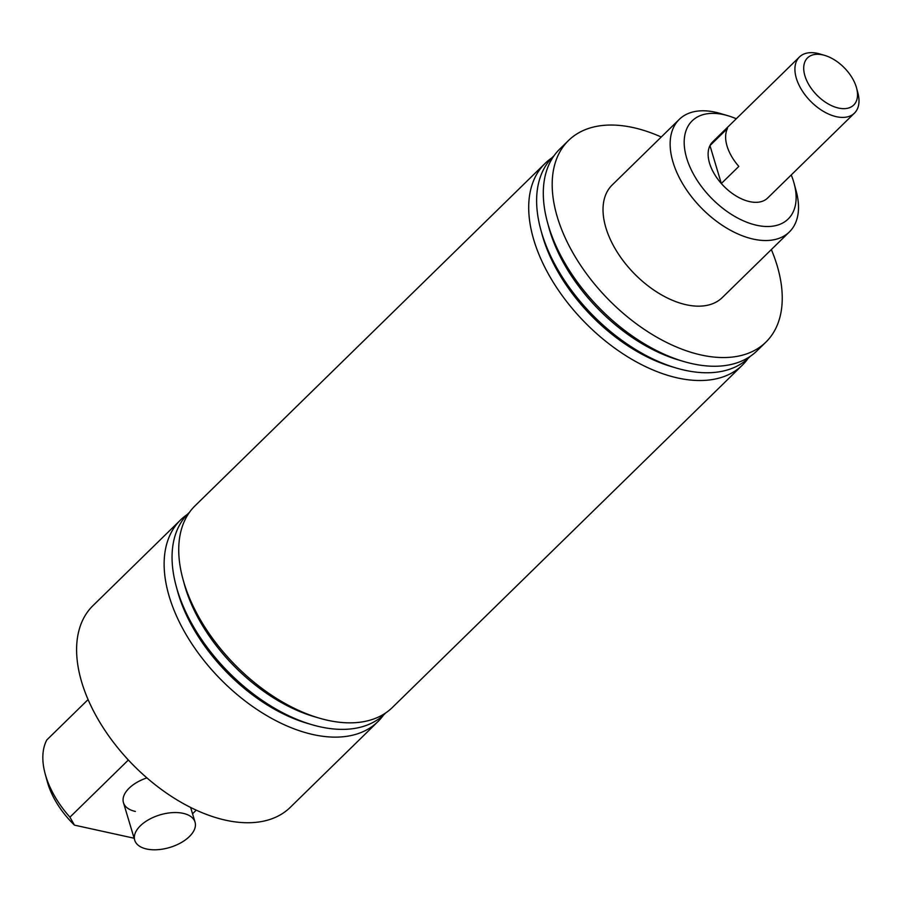 <?xml version="1.0" encoding="UTF-8"?>
<svg xmlns="http://www.w3.org/2000/svg" width="903" height="903" viewBox="0 0 903 903"><rect width="100%" height="100%" fill="white"/><g stroke="black" fill="none" stroke-linecap="round" stroke-linejoin="round"><path stroke-width="1.35" d="M736.272 118.767A68.651 40.251 45.6 0 0 727.874 115.708A68.651 40.251 45.6 0 0 723.563 114.602A68.651 40.251 45.6 0 0 686.709 158.217A68.651 40.251 45.6 0 0 756.77 225.287A68.651 40.251 45.6 0 0 794.109 183.433A68.651 40.251 45.6 0 0 791.242 174.956M794.109 183.433L796.198 191.12A78.73 46.166 -134.4 0 1 789.38 231.936A78.73 46.166 -134.4 0 1 753.373 239.126A78.73 46.166 -134.4 0 1 683.864 185.736A78.73 46.166 -134.4 0 1 679.282 119.377A78.73 46.166 -134.4 0 1 715.289 112.186A78.73 46.166 -134.4 0 1 720.233 113.462L727.874 115.708M856.552 87.952L857.85 92.761A39.303 23.049 -134.4 0 1 854.441 113.135L767.64 198.039A39.303 23.049 -134.4 0 1 749.671 201.629A39.303 23.049 -134.4 0 1 714.973 174.979A39.303 23.049 -134.4 0 1 712.681 141.85L799.482 56.945A39.303 23.049 -134.4 0 1 819.935 53.988L824.71 55.399A33.005 19.347 45.6 0 0 804.234 63.797A33.005 19.347 45.6 0 0 815.048 93.156A33.005 19.347 45.6 0 0 846.066 108.529A33.005 19.347 45.6 0 0 856.552 87.952A33.005 19.347 45.6 0 0 846.179 69.791A33.005 19.347 45.6 0 0 824.71 55.399M180.51 520.015L92.986 605.631A141.082 82.726 45.6 0 0 101.192 724.545A141.082 82.726 45.6 0 0 225.761 820.229A141.082 82.726 45.6 0 0 290.281 807.338L377.815 721.723A141.082 82.726 -134.4 0 1 313.285 734.613A141.082 82.726 -134.4 0 1 188.727 638.929A141.082 82.726 -134.4 0 1 180.51 520.015A141.082 82.726 -134.4 0 1 187.271 514.496M742.379 365.128L392.399 707.455A141.082 82.726 -134.4 0 1 327.879 720.334A141.082 82.726 -134.4 0 1 319.007 718.054L313.939 716.564A134.4 78.809 -134.4 0 1 184.268 583.981L182.88 578.891A141.082 82.726 -134.4 0 1 195.104 505.748L545.085 163.42A141.082 82.726 45.6 0 0 553.291 282.334A141.082 82.726 45.6 0 0 677.86 378.007A141.082 82.726 45.6 0 0 742.379 365.128A141.082 82.726 45.6 0 0 748.045 358.491M319.007 718.054A141.082 82.726 -134.4 0 1 182.88 578.891M385.649 712.964A140.326 82.286 -134.4 0 1 320.396 726.87A140.326 82.286 -134.4 0 1 311.58 724.59A140.326 82.286 -134.4 0 1 176.187 586.171A140.326 82.286 -134.4 0 1 189.438 512.373M311.58 724.59L307.088 723.269A134.4 78.809 -134.4 0 1 177.406 590.686L176.187 586.171M661.244 137.008A141.082 82.726 45.6 0 0 633.093 127.56A141.082 82.726 45.6 0 0 568.574 140.439L559.668 149.142A141.082 82.726 45.6 0 0 547.455 222.296A141.082 82.726 45.6 0 0 683.571 361.46A141.082 82.726 45.6 0 0 692.443 363.74A141.082 82.726 45.6 0 0 756.974 350.849L765.868 342.147A141.082 82.726 45.6 0 0 771.343 249.578M568.574 140.439A141.082 82.726 45.6 0 0 576.78 259.353A141.082 82.726 45.6 0 0 701.349 355.037A141.082 82.726 45.6 0 0 765.868 342.147M679.282 119.377L612.166 185.013A78.73 46.166 45.6 0 0 616.749 251.373A78.73 46.166 45.6 0 0 686.257 304.762A78.73 46.166 45.6 0 0 722.276 297.572L789.38 231.936M547.455 222.296L548.832 227.387A134.4 78.809 45.6 0 0 678.514 359.958L683.571 361.46M554.013 155.779A140.326 82.286 45.6 0 0 540.75 229.576A140.326 82.286 45.6 0 0 676.144 367.995A140.326 82.286 45.6 0 0 684.971 370.264A140.326 82.286 45.6 0 0 750.212 356.369M540.75 229.576L541.981 234.091A134.4 78.809 45.6 0 0 671.651 366.663L676.144 367.995M551.835 157.901A141.082 82.726 45.6 0 0 545.085 163.42M88.088 699.577L46.775 739.986A78.73 46.166 45.6 0 0 45.15 773.792A78.73 46.166 45.6 0 0 69.937 817.17L74.452 825.139A68.651 40.251 -134.4 0 1 47.238 781.479L45.15 773.792M125.54 756.917A78.73 46.166 45.6 0 0 128.282 760.089L69.937 817.17M383.482 715.097A141.082 82.726 -134.4 0 1 377.815 721.723M74.452 825.139L134.129 838.232M196.256 810.16L192.542 813.784M135.371 811.436A31.492 16.999 -16.7 0 1 123.451 802.643A31.492 16.999 -16.7 0 1 146.896 777.889M854.441 113.135A39.303 23.049 -134.4 0 1 808.433 98.958A39.303 23.049 -134.4 0 1 799.482 56.945M709.961 145.609A39.303 23.049 45.6 0 0 721.328 183.523L738.835 166.4A39.303 23.049 -134.4 0 1 727.468 128.486L709.961 145.609L721.328 183.523M183.117 813.332A31.492 16.999 -16.7 0 1 195.048 822.125A31.492 16.999 -16.7 0 1 180.747 842.86A31.492 16.999 -16.7 0 1 146.647 849.012A31.492 16.999 -16.7 0 1 134.716 840.219A31.492 16.999 -16.7 0 1 149.018 819.484A31.492 16.999 -16.7 0 1 183.117 813.332M190.646 807.463L195.048 822.125M123.451 802.643L134.716 840.219"/></g></svg>
